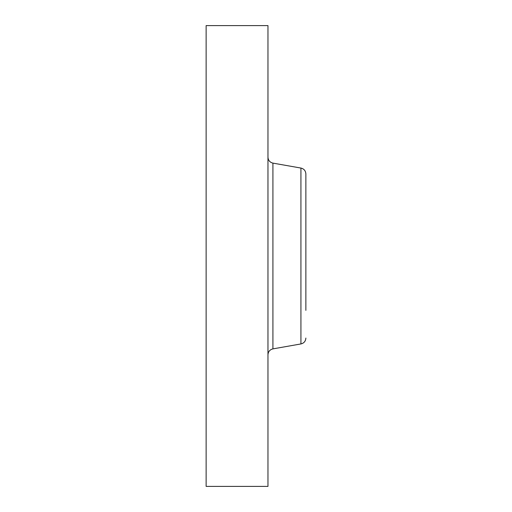 <?xml version="1.0" encoding="UTF-8"?>
<svg xmlns="http://www.w3.org/2000/svg" width="512" height="512" viewBox="0 0 512 512"><rect width="100%" height="100%" fill="white"/><g stroke="black" fill="none" stroke-linecap="round" stroke-linejoin="round"><path stroke-width="0.77" d="M206.131 486.4L206.131 25.6L267.968 25.6L267.968 486.4L206.131 486.4M305.869 183.994L305.869 201.638M305.869 310.362L305.869 173.946C305.645 170.79 303.994 168.826 300.928 168.058L272.915 163.117C269.843 162.342 268.198 160.378 267.968 157.222M272.915 163.117L272.915 348.883L300.928 343.942L300.928 168.058M272.915 348.883C269.843 349.658 268.198 351.622 267.968 354.778M300.928 343.942C303.994 343.174 305.645 341.21 305.869 338.054"/></g></svg>
